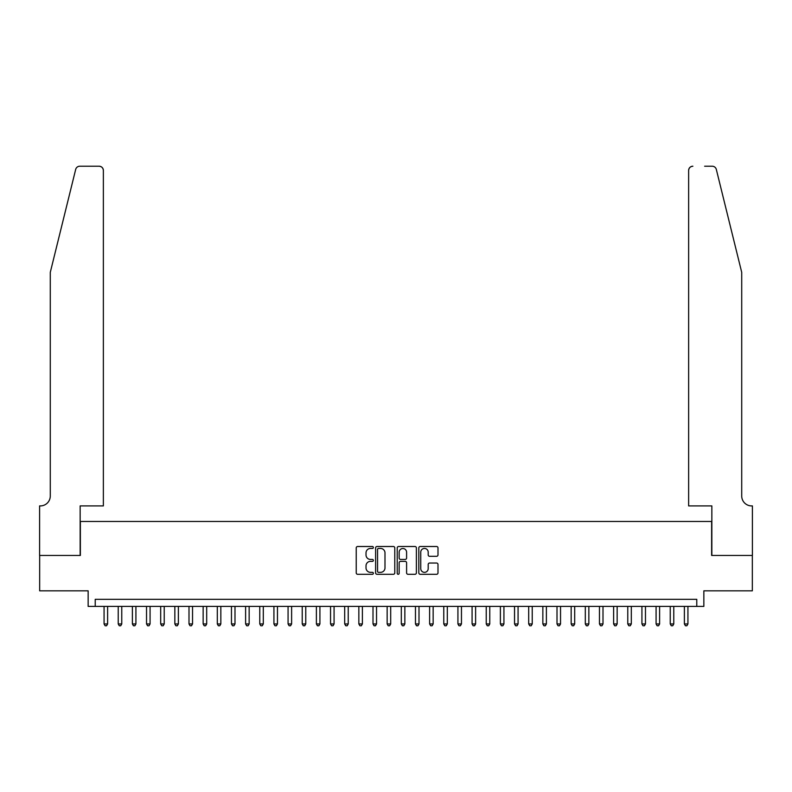 <?xml version="1.0" encoding="UTF-8"?>
<svg xmlns="http://www.w3.org/2000/svg" width="792" height="792" viewBox="0 0 792 792"><rect width="100%" height="100%" fill="white"/><g stroke="black" fill="none" stroke-linecap="round" stroke-linejoin="round"><path stroke-width="1.19" d="M373.359 547.48A0.97 0.97 0 0 0 372.379 546.51L357.618 546.51A1.386 1.386 0 0 0 356.232 547.896L356.232 572.903A1.386 1.386 0 0 0 357.618 574.289L372.379 574.289A0.97 0.97 0 0 0 373.359 573.319A0.97 0.97 0 0 0 372.379 572.349L370.468 572.349A4.445 4.445 0 0 1 366.023 567.904L366.023 565.815A4.445 4.445 0 0 1 370.468 561.37L372.379 561.37A0.97 0.97 0 0 0 373.359 560.399A0.97 0.97 0 0 0 372.379 559.429L370.468 559.429A4.445 4.445 0 0 1 366.023 554.984L366.023 552.895A4.445 4.445 0 0 1 370.468 548.45L372.379 548.45A0.97 0.97 0 0 0 373.359 547.48M436.6 556.301A1.386 1.386 0 0 0 437.996 554.915L437.996 547.896A1.386 1.386 0 0 0 436.6 546.51L420.205 546.51A1.386 1.386 0 0 0 418.82 547.896L418.82 572.903A1.386 1.386 0 0 0 420.205 574.289L436.6 574.289A1.386 1.386 0 0 0 437.996 572.903L437.996 564.429A1.386 1.386 0 0 0 436.6 563.043L429.591 563.043A1.386 1.386 0 0 0 428.195 564.429L428.195 568.636A3.712 3.712 0 0 1 424.482 572.349A3.712 3.712 0 0 1 420.76 568.636L420.76 552.173A3.712 3.712 0 0 1 424.482 548.45A3.712 3.712 0 0 1 428.195 552.173L428.195 554.915A1.386 1.386 0 0 0 429.591 556.301L436.6 556.301M696.772 606.405L703.85 606.405L703.85 590.832L752.331 590.832L752.331 555.449L711.632 555.449L711.632 521.473L80.368 521.473L80.368 555.449L39.669 555.449L39.669 590.832L88.15 590.832L88.15 606.405L696.772 606.405L696.772 599.326L95.228 599.326L95.228 606.405M394.782 547.896A1.386 1.386 0 0 0 393.396 546.51L377.002 546.51A1.386 1.386 0 0 0 375.616 547.896L375.616 572.903A1.386 1.386 0 0 0 377.002 574.289L393.396 574.289A1.386 1.386 0 0 0 394.782 572.903L394.782 547.896M398.604 546.51L414.998 546.51A1.386 1.386 0 0 1 416.384 547.896L416.384 572.903A1.386 1.386 0 0 1 414.998 574.289L407.979 574.289A1.386 1.386 0 0 1 406.593 572.903L406.593 562.766A1.386 1.386 0 0 0 405.207 561.37L400.554 561.37A1.386 1.386 0 0 0 399.158 562.766L399.158 573.319A0.97 0.97 0 0 1 398.188 574.289A0.97 0.97 0 0 1 397.218 573.319L397.218 547.896A1.386 1.386 0 0 1 398.604 546.51M378.526 548.45A0.97 0.97 0 0 0 377.556 549.42L377.556 571.378A0.97 0.97 0 0 0 378.526 572.349L380.546 572.349A4.445 4.445 0 0 0 384.991 567.904L384.991 552.895A4.445 4.445 0 0 0 380.546 548.45L378.526 548.45M406.593 552.242A3.712 3.712 0 0 0 402.88 548.519A3.712 3.712 0 0 0 399.158 552.242L399.158 558.033A1.386 1.386 0 0 0 400.554 559.429L405.207 559.429A1.386 1.386 0 0 0 406.593 558.033L406.593 552.242M104.069 606.405L104.069 623.947L107.613 623.947L107.613 606.405M107.613 623.947L106.554 625.789L105.138 625.789L104.069 623.947M75.676 169.439C76.755 167.112 76.755 167.112 75.676 169.439L50.282 272.369L50.282 496A9.91 9.91 0 0 1 40.382 505.91L39.6 505.91L39.6 555.449L80.15 555.449L80.15 505.91L103.366 505.91L103.366 170.458A4.247 4.247 0 0 0 99.119 166.211L79.794 166.211A4.247 4.247 0 0 0 75.676 169.439M87.367 166.211L99.119 166.211C101.683 166.478 103.099 167.894 103.366 170.458L103.366 505.91M50.282 496A9.91 9.91 0 0 1 40.382 505.91M733.927 240.808L716.324 169.439C715.245 167.112 715.245 167.112 716.324 169.439C715.245 167.112 715.245 167.112 716.324 169.439L741.718 272.369L741.718 496A9.91 9.91 0 0 0 751.618 505.91L752.4 505.91L752.4 555.449L711.85 555.449L711.85 505.91L688.634 505.91L688.634 170.458L688.634 505.91M704.633 166.211L712.206 166.211A4.247 4.247 0 0 1 716.324 169.439M692.881 166.211A4.247 4.247 0 0 0 688.634 170.458C688.901 167.894 690.317 166.478 692.881 166.211M741.718 496A9.91 9.91 0 0 0 751.618 505.91M118.226 606.405L118.226 623.947L121.76 623.947L121.76 606.405M121.76 623.947L120.701 625.789L119.285 625.789L118.226 623.947M132.383 606.405L132.383 623.947L135.917 623.947L135.917 606.405M135.917 623.947L134.858 625.789L133.442 625.789L132.383 623.947M146.53 606.405L146.53 623.947L150.074 623.947L150.074 606.405M150.074 623.947L149.015 625.789L147.599 625.789L146.53 623.947M160.687 606.405L160.687 623.947L164.231 623.947L164.231 606.405M164.231 623.947L163.162 625.789L161.746 625.789L160.687 623.947M174.844 606.405L174.844 623.947L178.378 623.947L178.378 606.405M178.378 623.947L177.319 625.789L175.903 625.789L174.844 623.947M189.001 606.405L189.001 623.947L192.535 623.947L192.535 606.405M192.535 623.947L191.476 625.789L190.06 625.789L189.001 623.947M203.148 606.405L203.148 623.947L206.692 623.947L206.692 606.405M206.692 623.947L205.623 625.789L204.207 625.789L203.148 623.947M217.305 606.405L217.305 623.947L220.839 623.947L220.839 606.405M220.839 623.947L219.78 625.789L218.364 625.789L217.305 623.947M231.462 606.405L231.462 623.947L234.996 623.947L234.996 606.405M234.996 623.947L233.937 625.789L232.521 625.789L231.462 623.947M245.609 606.405L245.609 623.947L249.153 623.947L249.153 606.405M249.153 623.947L248.094 625.789L246.678 625.789L245.609 623.947M259.766 606.405L259.766 623.947L263.31 623.947L263.31 606.405M263.31 623.947L262.241 625.789L260.825 625.789L259.766 623.947M273.923 606.405L273.923 623.947L277.457 623.947L277.457 606.405M277.457 623.947L276.398 625.789L274.982 625.789L273.923 623.947M288.07 606.405L288.07 623.947L291.614 623.947L291.614 606.405M291.614 623.947L290.555 625.789L289.139 625.789L288.07 623.947M302.227 606.405L302.227 623.947L305.771 623.947L305.771 606.405M305.771 623.947L304.702 625.789L303.287 625.789L302.227 623.947M316.384 606.405L316.384 623.947L319.918 623.947L319.918 606.405M319.918 623.947L318.859 625.789L317.443 625.789L316.384 623.947M330.541 606.405L330.541 623.947L334.075 623.947L334.075 606.405M334.075 623.947L333.016 625.789L331.601 625.789L330.541 623.947M344.688 606.405L344.688 623.947L348.233 623.947L348.233 606.405M348.233 623.947L347.173 625.789L345.757 625.789L344.688 623.947M358.845 606.405L358.845 623.947L362.38 623.947L362.38 606.405M362.38 623.947L361.32 625.789L359.905 625.789L358.845 623.947M373.002 606.405L373.002 623.947L376.537 623.947L376.537 606.405M376.537 623.947L375.477 625.789L374.062 625.789L373.002 623.947M387.149 606.405L387.149 623.947L390.694 623.947L390.694 606.405M390.694 623.947L389.634 625.789L388.219 625.789L387.149 623.947M401.306 606.405L401.306 623.947L404.851 623.947L404.851 606.405M404.851 623.947L403.781 625.789L402.366 625.789L401.306 623.947M415.463 606.405L415.463 623.947L418.998 623.947L418.998 606.405M418.998 623.947L417.938 625.789L416.523 625.789L415.463 623.947M429.62 606.405L429.62 623.947L433.155 623.947L433.155 606.405M433.155 623.947L432.095 625.789L430.68 625.789L429.62 623.947M443.767 606.405L443.767 623.947L447.312 623.947L447.312 606.405M447.312 623.947L446.243 625.789L444.827 625.789L443.767 623.947M457.925 606.405L457.925 623.947L461.459 623.947L461.459 606.405M461.459 623.947L460.399 625.789L458.984 625.789L457.925 623.947M472.082 606.405L472.082 623.947L475.616 623.947L475.616 606.405M475.616 623.947L474.557 625.789L473.141 625.789L472.082 623.947M486.229 606.405L486.229 623.947L489.773 623.947L489.773 606.405M489.773 623.947L488.713 625.789L487.298 625.789L486.229 623.947M500.386 606.405L500.386 623.947L503.93 623.947L503.93 606.405M503.93 623.947L502.861 625.789L501.445 625.789L500.386 623.947M514.543 606.405L514.543 623.947L518.077 623.947L518.077 606.405M518.077 623.947L517.018 625.789L515.602 625.789L514.543 623.947M528.69 606.405L528.69 623.947L532.234 623.947L532.234 606.405M532.234 623.947L531.175 625.789L529.759 625.789L528.69 623.947M542.847 606.405L542.847 623.947L546.391 623.947L546.391 606.405M546.391 623.947L545.322 625.789L543.906 625.789L542.847 623.947M557.004 606.405L557.004 623.947L560.538 623.947L560.538 606.405M560.538 623.947L559.479 625.789L558.063 625.789L557.004 623.947M571.161 606.405L571.161 623.947L574.695 623.947L574.695 606.405M574.695 623.947L573.636 625.789L572.22 625.789L571.161 623.947M585.308 606.405L585.308 623.947L588.852 623.947L588.852 606.405M588.852 623.947L587.793 625.789L586.377 625.789L585.308 623.947M599.465 606.405L599.465 623.947L602.999 623.947L602.999 606.405M602.999 623.947L601.94 625.789L600.524 625.789L599.465 623.947M613.622 606.405L613.622 623.947L617.156 623.947L617.156 606.405M617.156 623.947L616.097 625.789L614.681 625.789L613.622 623.947M627.769 606.405L627.769 623.947L631.313 623.947L631.313 606.405M631.313 623.947L630.254 625.789L628.838 625.789L627.769 623.947M641.926 606.405L641.926 623.947L645.47 623.947L645.47 606.405M645.47 623.947L644.401 625.789L642.985 625.789L641.926 623.947M656.083 606.405L656.083 623.947L659.617 623.947L659.617 606.405M659.617 623.947L658.558 625.789L657.142 625.789L656.083 623.947M670.24 606.405L670.24 623.947L673.774 623.947L673.774 606.405M673.774 623.947L672.715 625.789L671.299 625.789L670.24 623.947M684.387 606.405L684.387 623.947L687.931 623.947L687.931 606.405M687.931 623.947L686.862 625.789L685.446 625.789L684.387 623.947"/></g></svg>
